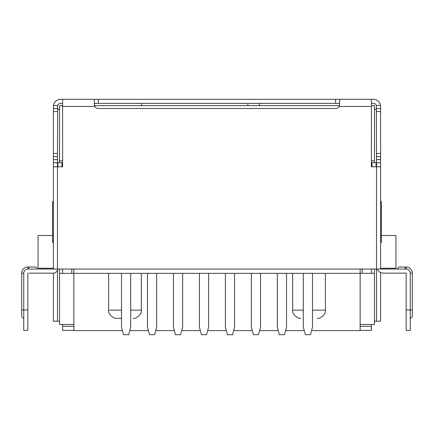 <?xml version="1.0" encoding="UTF-8"?>
<svg xmlns="http://www.w3.org/2000/svg" width="434" height="434" viewBox="0 0 434 434"><rect width="100%" height="100%" fill="white"/><g stroke="black" fill="none" stroke-linecap="round" stroke-linejoin="round"><path stroke-width="0.65" d="M62.599 103.4L60.554 103.4A3.065 3.065 0 0 0 57.662 105.446L57.489 153.5L53.398 153.5L53.398 166.797L62.599 166.797L62.599 160.862L59.534 160.862L59.534 105.646L62.599 105.646M94.487 105.646L339.513 105.646M371.401 105.646L374.466 105.646L374.466 162.707M339.703 104.182L339.155 103.4L94.845 103.4L94.297 104.182M372.014 166.797L372.014 162.707L376.511 162.707L376.338 105.446A3.065 3.065 0 0 0 373.446 103.4L371.401 103.4M73.851 330.399L62.599 330.399L62.599 324.464M59.534 321.193L53.398 321.193L53.398 273.138A4.09 4.09 0 0 0 57.489 269.047L53.398 269.047L53.398 166.797M57.489 109.357L59.534 109.357M59.534 160.862L59.534 162.707M59.534 269.047L59.534 324.464L73.851 324.464M62.599 269.047L62.599 273.339L59.534 273.339M376.511 111.581L380.602 111.581L380.531 105.446A7.156 7.156 0 0 0 373.446 99.31L371.401 99.31L371.401 166.797L371.401 160.862L374.466 160.862M371.401 269.047L371.401 273.339L374.466 273.339L374.466 324.464L360.149 324.464M362.195 269.047L362.195 273.339L371.401 273.339M71.805 269.047L71.805 273.339L62.599 273.339M374.466 269.047L374.466 273.339M362.195 273.339L360.149 273.339L360.149 269.047M360.149 330.399L371.401 330.399L371.401 324.464M380.602 272.443L380.602 321.193L374.466 321.193M374.466 109.357L376.511 109.357M410.255 273.138L412.3 273.138L412.3 316.082L412.3 309.947L410.255 309.947L410.255 273.138A4.09 4.09 0 0 0 406.164 269.047L376.511 269.047L376.511 321.193M259.331 105.646L259.331 103.4M371.401 99.31L60.554 99.31A7.156 7.156 0 0 0 53.469 105.446L53.398 111.581L57.489 111.581M62.599 166.797L62.599 99.31L98.388 99.31L98.388 103.4M380.602 166.797L380.602 162.707L376.511 162.707L376.511 166.797L380.602 166.797L380.602 269.047M380.602 111.581L380.602 162.707M377.2 269.047A7.156 7.156 0 0 0 383.672 273.138L406.164 273.138L405.144 273.138L406.164 273.138L406.164 330.399L410.255 330.399L410.255 309.947L406.164 309.947M412.3 316.082A2.045 2.045 0 0 1 410.255 318.127M406.164 267.002A6.136 6.136 0 0 1 412.3 273.138A6.136 6.136 0 0 0 406.164 267.002L405.144 267.002C397.262 267.002 397.262 267.002 405.144 267.002L406.164 267.002L406.164 269.047M376.511 156.571L380.602 156.571M380.602 108.511L376.511 108.511M376.104 162.707L376.104 166.797M380.602 201.56L381.394 201.56L381.394 242.46L380.602 242.46M371.401 166.797L376.511 166.797L376.511 269.047L57.489 269.047L57.489 321.193M94.845 99.31L94.297 99.608L94.297 104.42L94.845 106.466A4.09 4.09 0 0 0 98.388 108.511L335.612 108.511A4.09 4.09 0 0 0 339.155 106.466L339.448 105.847M94.52 105.75L94.346 105.044M57.489 153.5L57.489 162.707L53.398 162.707M53.398 153.5L53.398 111.581M57.489 108.511L53.398 108.511M53.398 156.571L57.489 156.571M57.489 269.047L57.489 162.707L61.986 162.707L61.986 166.797M57.896 166.797L57.896 162.707M53.398 242.46L52.606 242.46L52.606 201.56L53.398 201.56M339.48 105.744L339.703 99.608L339.155 99.31M339.703 104.42L339.155 106.466L371.401 106.466M53.398 269.047L27.836 269.047L27.836 267.002L34.991 267.002L28.856 267.002L28.856 269.047L27.836 269.047A4.09 4.09 0 0 0 23.745 273.138L23.745 309.947L21.7 309.947L21.7 273.138L23.745 273.138M53.398 273.138L28.856 273.138M27.836 309.947L27.836 273.138L27.836 330.399L23.745 330.399L23.745 309.947L27.836 309.947M23.745 318.127A2.045 2.045 0 0 1 21.7 316.082L21.7 309.947M34.991 267.002A2.045 2.045 0 0 1 37.036 269.047M27.836 267.002A6.136 6.136 0 0 0 21.7 273.138M73.851 269.047L73.851 273.339L71.805 273.339M286.532 273.339L286.532 327.057L284.487 334.69L279.371 334.69L277.326 327.057L277.326 273.339M122.448 330.599L73.851 330.599L73.851 273.339L360.149 273.339L360.149 330.599L311.552 330.599M304.25 330.599L285.583 330.599M278.275 330.599L259.608 330.599M252.306 330.599L233.638 330.599M226.331 330.599L207.669 330.599M200.362 330.599L181.694 330.599M174.392 330.599L155.725 330.599M148.417 330.599L129.75 330.599M156.674 273.339L156.674 327.057L154.629 334.69L149.513 334.69L147.468 327.057L147.468 273.339M260.557 273.339L260.557 327.057L258.512 334.69L253.402 334.69L251.357 327.057L251.357 273.339M234.588 273.339L234.588 327.057L232.543 334.69L227.432 334.69L225.387 327.057L225.387 273.339M208.613 273.339L208.613 327.057L206.568 334.69L201.457 334.69L199.412 327.057L199.412 273.339M182.643 273.339L182.643 327.057L180.598 334.69L175.488 334.69L173.443 327.057L173.443 273.339M303.301 318.334C300.068 318.334 300.068 318.334 303.301 318.334M312.502 318.334C318.648 318.334 318.648 318.334 312.502 318.334M121.498 318.334L116.795 318.334C115.135 319.196 107.605 314.932 108.614 310.153L121.498 310.153M130.699 318.334C133.932 318.334 133.932 318.334 130.699 318.334M312.502 273.339L312.502 327.057L310.456 334.69L305.346 334.69L303.301 327.057L303.301 273.339M130.699 273.339L130.699 327.057L128.654 334.69L123.544 334.69L121.498 327.057L121.498 273.339M62.599 326.308L73.851 326.308M360.149 326.308L371.401 326.308M380.602 268.228L395.938 268.228L395.938 235.51L381.394 235.51M53.398 268.228L38.062 268.228L38.062 235.51L52.606 235.51M141.538 105.646L141.538 103.4M247.879 105.646L247.879 103.4M380.531 105.446L376.338 105.446M405.144 269.047L405.144 267.002L399.009 267.002L396.964 269.047M376.511 159.636L380.602 159.636M380.602 153.5L376.511 153.5M57.662 105.446L53.469 105.446M53.398 159.636L57.489 159.636M62.599 106.466L94.845 106.466M335.612 99.31L335.612 103.4M325.386 273.339L325.386 310.153L312.502 310.153M303.301 310.153L292.668 310.153C291.691 314.905 299.075 319.174 300.843 318.334M141.332 273.339L141.332 310.153L130.699 310.153M292.668 273.339L292.668 310.153M325.386 310.153C326.363 314.905 318.979 319.174 317.205 318.334M108.614 273.339L108.614 310.153M141.332 310.153C142.309 314.905 134.925 319.174 133.157 318.334"/></g></svg>
